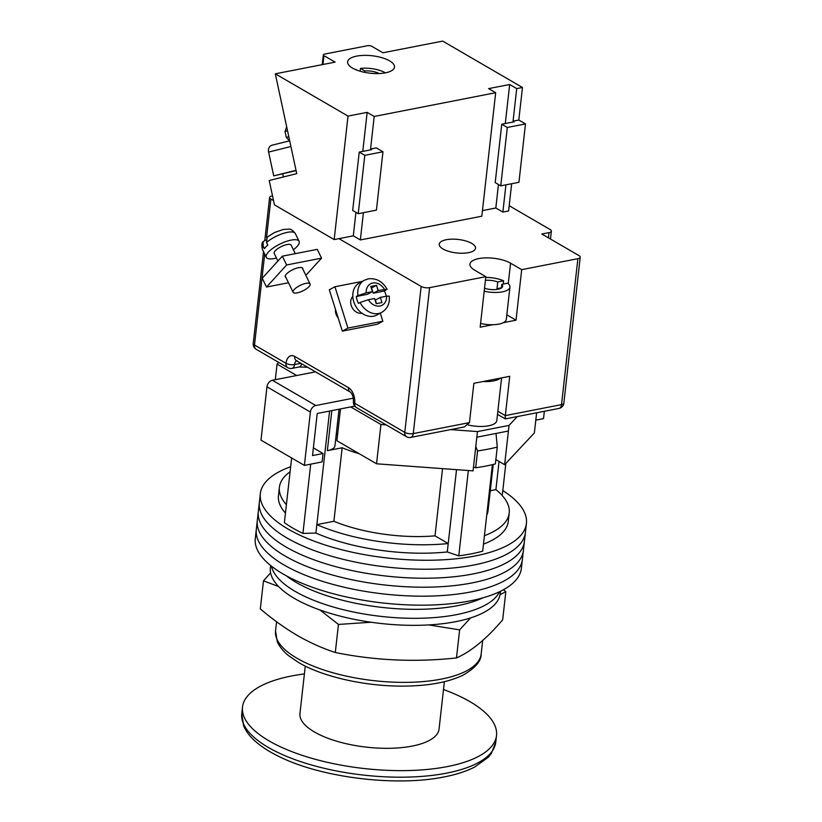 <?xml version="1.0" encoding="UTF-8"?>
<svg xmlns="http://www.w3.org/2000/svg" width="822" height="822" viewBox="0 0 822 822"><rect width="100%" height="100%" fill="white"/><g stroke="black" fill="none" stroke-linecap="round" stroke-linejoin="round"><path stroke-width="1.23" d="M502.807 490.549A133.883 49.834 -173.6 0 1 526.419 523.46L525.412 532.44A133.883 49.834 -173.6 0 1 432.865 569.153A133.883 49.834 -173.6 0 1 287.155 538.081A133.883 49.834 -173.6 0 1 259.32 502.602L258.314 511.582A133.883 49.834 -173.6 0 0 286.148 547.062A133.883 49.834 -173.6 0 0 431.858 578.133A133.883 49.834 -173.6 0 0 524.405 541.431A133.883 49.834 -173.6 0 1 431.858 578.133A133.883 49.834 -173.6 0 1 286.148 547.062A133.883 49.834 -173.6 0 1 258.314 511.582L257.307 520.562A133.883 49.834 -173.6 0 0 285.142 556.042A133.883 49.834 -173.6 0 0 430.851 587.114A133.883 49.834 -173.6 0 0 523.398 550.411A133.883 49.834 -173.6 0 1 430.851 587.114A133.883 49.834 -173.6 0 1 285.142 556.042A133.883 49.834 -173.6 0 1 257.307 520.562L256.3 529.543A133.883 49.834 -173.6 0 0 284.135 565.022A133.883 49.834 -173.6 0 0 429.844 596.094A133.883 49.834 -173.6 0 0 522.391 559.392A133.883 49.834 -173.6 0 1 429.844 596.094A133.883 49.834 -173.6 0 1 284.135 565.022A133.883 49.834 -173.6 0 1 256.3 529.543L255.293 538.523A133.883 49.834 -173.6 0 0 283.117 574.003A133.883 49.834 -173.6 0 0 428.837 605.084A133.883 49.834 -173.6 0 0 521.384 568.372L525.412 532.44A133.883 49.834 -173.6 0 1 432.865 569.153A133.883 49.834 -173.6 0 1 287.155 538.081A133.883 49.834 -173.6 0 1 259.32 502.602L260.327 493.621A133.883 49.834 -173.6 0 1 290.649 466.752M526.419 523.46A133.883 49.834 -173.6 0 1 433.872 560.172A133.883 49.834 -173.6 0 1 288.162 529.101A133.883 49.834 -173.6 0 1 260.327 493.621M310.706 464.153L302.928 533.416A127.8 47.563 -173.6 0 1 284.381 522.638L291.635 457.967M492.399 464.656L482.689 551.182A127.8 47.563 -173.6 0 1 458.779 555.857L447.281 551.963A115.625 43.042 -173.6 0 1 315.905 533.046L302.928 533.416M468.345 470.523L458.779 555.857M505.849 463.403L502.365 494.443L501.564 494.834M331.831 410.61L327.341 450.662A19.779 7.357 6.4 0 0 334.944 445.853L339.054 409.202M327.341 450.662L342.147 447.764A94.325 35.11 6.4 0 0 359.193 453.703M484.425 535.697A115.625 43.042 6.4 0 0 509.219 513.01L508.273 521.425A115.625 43.042 -173.6 0 1 483.48 544.123M285.45 513.082A115.625 43.042 -173.6 0 1 278.463 495.656L279.408 487.23A115.625 43.042 6.4 0 0 286.395 504.667M290.084 471.787A115.625 43.042 6.4 0 0 279.408 487.23M329.591 411.051L316.85 524.631A115.625 43.042 6.4 0 0 448.226 543.537L447.281 551.963M456.518 469.66L448.226 543.537L435.002 535.852A94.325 35.11 6.4 0 1 333.896 521.292L316.85 524.631L315.905 533.046M473.493 467.04L475.681 467.78L477.561 450.939L475.794 446.562M509.219 513.01A115.625 43.042 6.4 0 0 495.902 489.635L490.292 490.734M496.036 433.441L497.259 447.086A135.096 50.286 -173.6 0 1 477.561 450.939M475.681 467.78A135.096 50.286 6.4 0 0 495.368 463.927L497.259 447.086M499.057 461.471L495.902 489.635M486.737 515.117A94.325 35.11 6.4 0 0 488.052 510.637L493.231 464.461M435.002 535.852L442.544 468.632M333.896 521.292L342.147 447.764M499.488 591.758A115.625 43.042 -173.6 0 1 414.154 618.319A115.625 43.042 -173.6 0 1 295.201 591.408A115.625 43.042 -173.6 0 1 271.455 566.183A115.625 43.042 -173.6 0 0 295.201 591.408A115.625 43.042 -173.6 0 0 414.154 618.319A115.625 43.042 -173.6 0 0 499.488 591.758M482.894 597.841A115.625 43.042 -173.6 0 1 296.208 582.428A115.625 43.042 -173.6 0 1 286.292 575.79M500.444 591.295L500.187 593.556A115.625 43.042 -173.6 0 1 420.258 625.265A115.625 43.042 -173.6 0 1 294.42 598.426A115.625 43.042 -173.6 0 1 270.376 567.776L270.633 565.526M483.172 381.5A21.3 7.932 6.4 0 0 500.413 378.13M468.263 425.005A21.3 7.932 6.4 0 0 496.796 420.617L501.584 377.904M536.622 412.798L534.362 432.947L504.626 464.697L508.407 431.026L476.842 437.191L473.061 470.872L376.548 463.793L336.907 440.746L340.472 408.924M336.352 433.225A22.821 8.497 -173.6 0 1 337.616 434.427M504.626 464.697L495.851 459.601M354.724 406.13L350.717 406.921L380.946 424.501L386.176 424.882M450.62 429.608L477.469 431.581L509.034 425.406L517.305 416.579M275.308 379.692L277.065 364.095L278.668 362.379M277.065 364.095L296.701 375.52M508.407 431.026L509.034 425.406M476.842 437.191L477.469 431.581M376.548 463.793L380.946 424.501M544.339 411.298L543.517 418.645L535.8 420.155M350.717 406.921L317.23 413.466L312.514 455.563L323.036 453.508L313.377 447.887M315.514 371.842L272.38 380.267L315.792 405.513A6.083 4.316 120.2 0 0 310.377 412.058L266.965 386.813A6.083 4.316 -59.8 0 1 272.38 380.267M354.488 397.951L315.792 405.513M266.965 386.813L260.985 440.14L304.397 465.386L310.377 412.058M304.397 465.386L322.09 461.923L323.036 453.508M501.43 287.823L496.981 288.686L497.742 281.956A12.176 4.531 6.4 0 0 485.412 280.323M496.981 288.686A12.176 4.531 -173.6 0 1 498.235 289.2M480.572 323.478A19.471 7.244 6.4 0 0 506.311 319.378L509.938 287.104A19.471 7.244 6.4 0 0 507.698 283.179L501.821 284.33L501.399 288.019M484.199 291.204A19.471 7.244 6.4 0 0 509.938 287.104M485.74 277.415A19.471 7.244 6.4 0 1 503.619 280.805L497.742 281.956M503.619 280.805L503.249 284.042M484.518 288.296A12.176 4.531 6.4 0 0 502.674 286.292A12.176 4.531 6.4 0 0 501.821 284.33M352.813 296.506A9.741 7.665 61.5 0 0 352.124 307.613A9.741 7.665 61.5 0 0 361.772 313.182A9.741 7.665 61.5 0 0 361.844 313.161M342.322 331.112L347.932 328.07L334.924 286.744L329.314 289.786L342.322 331.112L377.236 324.289L382.847 321.248L380.298 313.151M334.924 286.744L362.255 281.401M347.932 328.07L382.847 321.248M366.17 292.848L357.93 295.601A18.259 14.364 -118.5 0 1 364.372 280.251L368.297 278.843C376.342 277.959 382.6 281.412 387.049 289.2L378.161 290.505L376.538 285.337L370.794 286.457L372.428 291.625L366.17 292.848A12.176 9.576 61.5 0 1 372.756 283.025A12.176 9.576 61.5 0 1 384.419 289.282M364.372 280.251L359.42 282.932A18.259 14.364 61.5 0 0 354.539 303.842A18.259 14.364 61.5 0 0 373.548 316.203A18.259 14.364 61.5 0 0 376.825 315.032L381.778 312.35A18.259 14.364 -118.5 0 1 378.5 313.521A18.259 14.364 -118.5 0 1 360.108 302.486L368.338 299.732A12.176 9.576 61.5 0 0 379.99 305.99A12.176 9.576 61.5 0 0 386.587 296.167L380.329 297.389L381.963 302.558L376.219 303.678L374.596 298.509L368.338 299.732M386.268 296.228A18.259 14.364 61.5 0 0 384.398 290.998L387.039 289.2M372.428 291.625L367.475 294.307L356.286 296.495A18.259 14.364 61.5 0 0 358.454 303.38L360.108 302.486M356.286 296.495L357.93 295.601M338.161 317.888A9.432 7.419 -118.5 0 1 335.51 309.483M386.587 296.167L389.227 296.136C389.977 303.359 387.491 308.764 381.778 312.35M376.497 303.626L375.377 300.071L380.329 297.389M376.538 285.337L371.308 288.08M371.585 288.019L373.209 293.187L378.161 290.505M384.398 290.998L373.209 293.187M285.892 277.435A9.741 3.165 -26 0 1 285.275 276.86A9.741 3.165 -26 0 1 289.036 271.846A9.741 3.165 -26 0 1 298.509 267.695A9.741 3.165 -26 0 1 302.784 268.332A9.741 3.165 -26 0 1 302.856 269.174M282.357 256.176L286.642 264.972L266.513 287.042L262.228 278.237L282.357 256.176L317.271 249.354L321.556 258.149L305.866 275.349M286.642 264.972L321.556 258.149M266.513 287.042L288.481 282.747M277.918 261.047L274.219 253.443A9.432 3.062 -26 0 1 277.846 248.583A9.432 3.062 -26 0 1 287.032 244.566A9.432 3.062 -26 0 1 291.173 245.182L295.303 253.649M297.256 292.868A9.432 3.062 -26 0 1 293.115 292.252A9.432 3.062 -26 0 1 296.742 287.392A9.432 3.062 -26 0 1 305.928 283.364A9.432 3.062 -26 0 1 310.069 283.991A9.432 3.062 -26 0 1 306.431 288.841A9.432 3.062 -26 0 1 297.256 292.868M293.403 249.754A18.259 5.939 154 0 0 299.105 241.319A18.259 5.939 154 0 0 291.08 240.116A18.259 5.939 154 0 0 273.315 247.915A18.259 5.939 154 0 0 266.277 257.307A18.259 5.939 154 0 0 274.312 258.509A18.259 5.939 154 0 0 276.439 258.005M266.277 257.307L262.506 249.539A18.259 5.939 -26 0 1 263.184 246.138L264.437 248.727A18.259 5.939 154 0 1 267.797 245.048L266.534 242.459A18.259 5.939 -26 0 1 287.299 232.359A18.259 5.939 -26 0 1 295.334 233.561C292.622 230.191 290.413 228.722 288.707 229.153L283.343 229.451L274.538 232.513L267.201 237.116L266.534 242.459M265.927 239.932L263.081 241.699C261.715 242.809 261.519 245.418 262.506 249.539M263.184 246.138L263.081 241.699M443.037 249.004A18.259 6.792 -173.6 0 1 439.236 244.165A18.259 6.792 -173.6 0 1 451.853 239.161A18.259 6.792 -173.6 0 1 471.725 243.394A18.259 6.792 -173.6 0 1 475.527 248.234A18.259 6.792 -173.6 0 1 462.899 253.238A18.259 6.792 -173.6 0 1 443.037 249.004M272.514 195.862L271.948 195.975A6.083 2.261 6.4 0 0 269.606 197.444A6.083 2.261 6.4 0 0 270.87 199.058L273.531 200.609M503.413 322.645L516.031 320.179L521.693 269.657L577.887 258.683A6.083 2.261 6.4 0 0 580.219 257.204A6.083 2.261 6.4 0 0 578.955 255.591L541.852 234.013L549.034 232.616A6.083 2.261 6.4 0 0 551.367 231.136A6.083 2.261 6.4 0 0 550.103 229.523L509.198 205.736M338.952 238.647L421.141 286.426A6.083 2.261 6.4 0 0 429.629 287.649L485.823 276.675L480.161 327.187L492.768 324.721M505.766 418.121C505.16 419.631 505.016 418.788 505.325 415.603L509.732 376.312L473.862 383.319L469.454 422.611L464.348 426.926L410.723 437.407A6.083 3.648 -101.1 0 0 413.261 433.595L469.454 422.611M521.693 269.657L510.565 263.194A22.821 8.497 6.4 0 0 485.72 257.892A22.821 8.497 6.4 0 0 469.948 264.15A22.821 8.497 6.4 0 0 474.695 270.202L485.823 276.675M497.844 411.257L505.325 415.603L561.518 404.619A6.083 3.648 -101.1 0 1 558.97 408.431L505.335 418.912L497.495 414.37M516.031 320.179L506.825 314.826M305.281 666.108L299.958 713.475A69.983 26.047 6.4 0 0 337.595 741.475A69.983 26.047 6.4 0 0 412.182 746.088A69.983 26.047 6.4 0 0 439.061 729.073L444.373 681.705M304.397 673.927A127.8 47.563 6.4 0 0 291.594 675.972A127.8 47.563 6.4 0 0 242.511 707.033A127.8 47.563 6.4 0 0 311.23 758.151A127.8 47.563 6.4 0 0 447.425 766.577A127.8 47.563 6.4 0 0 496.509 735.526A127.8 47.563 6.4 0 0 443.49 689.524M272.113 145.196A6.083 4.87 76 0 0 271.918 145.237A6.083 4.87 76 0 0 268.609 152.08L273.716 175.877L296.074 170.606M296.012 170.308L273.716 175.877M360.139 71.226L360.457 68.411A19.471 7.244 6.4 0 1 385.343 72.839M379.158 73.528A12.474 4.644 6.4 0 0 364.814 70.939L360.457 68.411M357.313 70.291L355.679 69.346A19.471 7.244 6.4 0 0 355.268 69.469M364.814 70.939L364.649 72.336M385.436 72.829A23.581 8.775 -173.6 0 1 360.303 71.267A23.581 8.775 -173.6 0 1 347.624 61.835A23.581 8.775 -173.6 0 1 356.676 56.112A23.581 8.775 -173.6 0 1 381.809 57.663A23.581 8.775 -173.6 0 1 394.488 67.096A23.581 8.775 -173.6 0 1 385.436 72.829M522.463 87.481L516.719 88.601L513.072 121.163L518.805 120.033L522.463 87.481L442.688 41.1L382.908 52.783L371.78 46.309A3.041 1.13 6.4 0 0 367.537 45.703L324.495 54.108A3.041 1.13 6.4 0 0 323.323 54.848A3.041 1.13 6.4 0 0 323.95 55.66L335.088 62.133L275.308 73.816L296.732 173.637L269.215 180.501L274.435 204.853L334.174 239.582L353.306 235.842L360.355 239.942L481.826 216.207L495.676 92.711L374.205 116.457L370.558 149.008L376.291 147.888L382.97 151.772L364.793 155.327L359.235 152.091L352.679 210.463L358.248 213.699L364.793 155.327M505.931 184.837L502.869 212.086L508.613 210.966L511.664 183.717M363.406 212.693L360.355 239.942M482.452 210.607L495.82 207.987L502.869 212.086M283.405 176.956L282.747 173.925M275.308 73.816L348.025 116.097L334.174 239.582M495.676 92.711L488.628 88.612L509.671 84.502L516.719 88.601M348.025 116.097L367.157 112.357L374.205 116.457M518.805 120.033L525.484 123.916L507.318 127.472L501.749 124.235L495.204 182.607L500.762 185.844L507.318 127.472M500.762 185.844L518.939 182.299L525.484 123.916M513.072 121.163L514.182 121.81L501.749 124.235M358.248 213.699L376.425 210.144L382.97 151.772M359.235 152.091L371.667 149.655L370.558 149.008M367.157 112.357L362.779 151.392M355.936 212.353L353.306 235.842M509.671 84.502L505.294 123.547M498.451 184.508L495.82 207.987M320.035 610.006L338.448 624.432L371.102 622.244M428.848 624.915L459.632 629.878L470.492 617.949M500.033 594.635L505.828 591.717L503.444 589.734M505.828 591.717L502.684 619.788C486.583 638.756 471.181 651.476 456.477 657.939C415.387 662.378 374.986 660.559 335.304 652.504C322.491 648.322 309.822 642.629 297.276 635.437C284.802 628.09 272.483 619.243 260.327 608.907L263.472 580.846L278.576 586.518M270.602 572.852L263.472 580.846M456.477 657.939L459.632 629.878M335.304 652.504L338.448 624.432M429.629 287.649L413.261 433.595A6.083 2.261 -173.6 0 1 404.773 432.372L421.141 286.426M580.219 257.204L563.851 403.14A6.083 2.261 -173.6 0 1 561.518 404.619L577.887 258.683M270.87 199.058L266.523 237.877M264.705 254.06L254.501 345.004L286.035 363.334A12.176 7.295 78.9 0 1 294.718 356.429L348.518 387.707A12.176 7.295 78.9 0 1 354.683 403.253L404.773 432.372A6.083 4.316 -59.8 0 0 406.489 436.698A6.083 6.083 0 0 0 410.723 437.407M548.438 237.846L549.034 232.616M307.592 367.239L299.167 366.972A6.083 3.648 -101.1 0 0 301.612 363.756M296.65 360.879A6.083 3.648 -101.1 0 0 294.533 364.557L300.862 363.324M263.533 251.655L253.238 343.391A6.083 2.261 -173.6 0 0 254.501 345.004A6.083 4.316 120.2 0 0 256.228 349.329L287.762 367.67A6.083 4.316 120.2 0 1 286.035 363.334A6.083 2.261 -173.6 0 0 294.533 364.557A6.083 3.648 78.9 0 1 291.995 368.379L299.167 366.972M356.409 407.578A6.083 4.316 -59.8 0 1 354.683 403.253A6.083 2.261 6.4 0 1 353.419 401.639A6.083 6.083 0 0 0 356.409 407.578L406.489 436.698M353.419 401.639C353.491 397.098 352.433 393.902 350.244 392.032A6.083 4.316 -59.8 0 1 348.518 387.707M350.244 392.032L296.444 360.755A6.083 4.316 -59.8 0 1 294.718 356.429M508.263 283.672L510.565 263.194M446.695 773.122A127.8 47.563 6.4 0 0 495.779 742.061L491.32 753.517L488.155 757.37L474.736 767.008C466.393 771.283 456.2 774.591 444.147 776.934C396.851 786.705 323.457 777.972 281.021 757.483C271.435 752.993 263.451 748.102 257.06 742.8C250.669 737.539 246.189 731.868 243.61 725.795L241.781 713.568A127.8 47.563 6.4 0 0 310.49 764.696A127.8 47.563 6.4 0 0 446.695 773.122M268.609 152.08L290.906 146.522M288.789 136.637L286.313 137.418L285.029 131.469L287.515 130.688M323.95 55.66L322.964 64.496M297.05 658.299A103.459 38.511 6.4 0 0 409.654 682.311A103.459 38.511 6.4 0 0 481.168 653.942C481.332 661.001 475.25 668.101 462.899 675.242C447.589 682.537 427.06 686.154 401.311 686.113C364.084 686.072 322.594 676.701 298.776 662.624L288.748 655.781C283.385 651.486 279.562 646.791 277.281 641.694L275.545 630.885A103.459 38.511 6.4 0 0 297.05 658.299M285.203 276.017L293.115 292.252M299.105 241.319L295.334 233.561M302.167 267.756L310.069 283.991M550.483 239.027L551.367 231.136M558.97 408.431A6.083 6.083 0 0 0 563.851 403.14M269.606 197.444L264.807 240.23M253.238 343.391A6.083 6.083 0 0 0 256.228 349.329M296.444 360.755L297.081 360.745M287.762 367.67A6.083 6.083 0 0 0 291.995 368.379M495.779 742.061L496.509 735.526M241.781 713.568L242.511 707.033M271.918 145.237L289.683 140.809M289.519 140.85L286.313 137.418M285.029 131.469L286.693 126.886M323.323 54.848L322.224 64.64M482.678 640.492L481.168 653.942M276.572 621.751L275.545 630.885"/></g></svg>
